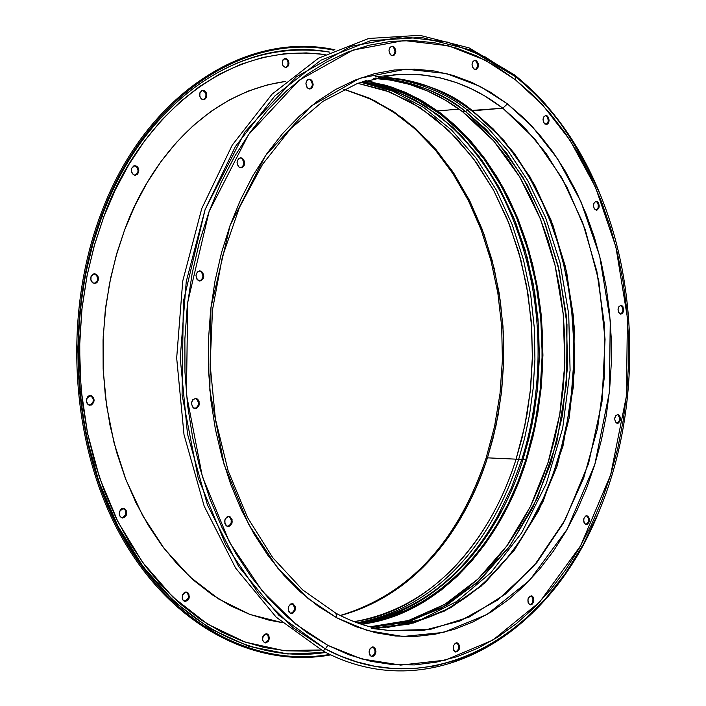 <?xml version="1.0" encoding="UTF-8"?>
<svg xmlns="http://www.w3.org/2000/svg" width="706" height="706" viewBox="0 0 706 706"><rect width="100%" height="100%" fill="white"/><g stroke="black" fill="none" stroke-linecap="round" stroke-linejoin="round"><path stroke-width="1.06" d="M457.982 643.925L456.958 642.963L457.788 643.06C460.612 647.199 459.977 650.2 455.864 652.07L454.002 650.835L453.349 649.361L453.464 645.796L455.308 643.184L457.788 643.06L459.465 645.496L459.35 649.052L457.514 651.664L455.026 651.788C452.193 647.658 452.837 644.657 456.932 642.787L456.517 642.778M375.124 651.453L374.224 648.108L372.662 646.925L375.054 648.214L375.954 651.55L374.833 655L373.677 656.095L371.029 656.236C368.011 651.956 368.7 648.858 373.086 646.943L373.968 647.225C376.978 651.514 376.289 654.612 371.894 656.518L369.944 655.256L369.035 651.912L370.165 648.461L372.662 646.925M294.579 608.378L294.367 606.498L292.478 603.895L293.299 603.992C296.485 608.395 295.779 611.572 291.172 613.523L289.036 612.181L288.295 610.611L288.419 606.825L290.501 604.08L293.299 603.992L295.196 606.595L295.064 610.372L292.99 613.108L290.192 613.214C286.998 608.819 287.704 605.642 292.302 603.674L291.878 603.656M230.465 517.816L229.265 516.73L230.085 516.792C233.395 521.249 232.706 524.479 228.038 526.491L225.629 525.035L224.852 523.402L224.985 519.537L227.155 516.792L230.085 516.792L232.062 519.51L231.93 523.375L229.768 526.111L226.829 526.129C223.52 521.681 224.19 518.442 228.859 516.413L228.444 516.413M198.28 401.635L196.259 398.793L197.08 398.819C200.433 403.241 199.824 406.488 195.253 408.571L192.517 406.983L191.494 403.329L192.773 399.755L195.597 398.369L198.307 399.967L199.101 401.652L198.968 405.553L196.753 408.236L193.753 408.13C190.391 403.717 190.999 400.461 195.562 398.369L197.08 398.819L195.147 398.387M200.38 280.759L202.587 278.173L202.949 276.249L202.719 274.281L200.707 271.36L201.528 271.342C204.828 275.667 204.316 278.888 200.001 281.014L196.974 279.294L195.959 275.605L197.23 272.092L200.045 270.83L202.754 272.542L203.769 276.231L203.407 278.155L201.201 280.741L198.209 280.503C194.909 276.187 195.412 272.966 199.719 270.822L201.528 271.342L199.304 270.857M243.826 163.324L242.838 159.653L241.637 158.418L242.467 158.356C245.626 162.539 245.211 165.698 241.223 167.834L239.237 167.26L238.037 166.025L237.048 162.345L238.284 158.929L241.028 157.791L242.467 158.356L244.426 161.312L244.294 165.142L242.14 167.613L239.237 167.26C236.069 163.086 236.475 159.927 240.455 157.782L242.467 158.356L240.049 157.844M312.114 82.814L310.243 79.866L311.072 79.787C314.055 83.837 313.711 86.909 310.031 89L307.993 88.4L306.854 87.165L305.91 83.537L307.092 80.237L309.705 79.196L312.211 81.022L313.155 84.641L311.973 87.932L310.764 88.815L307.993 88.4C305.01 84.358 305.345 81.287 309.016 79.178L311.072 79.787L308.601 79.257M392.73 55.642L393.869 54.794L394.981 51.609L394.089 48.087L393.021 46.878L393.851 46.781C396.648 50.708 396.34 53.682 392.915 55.712L390.947 55.112L389.871 53.894L388.98 50.364L390.091 47.178L392.554 46.199L394.919 47.999L395.81 51.52L394.698 54.706L393.56 55.545L390.947 55.112C388.141 51.194 388.45 48.211 391.865 46.181L393.851 46.781L391.459 46.261M475.491 69.444L476.568 68.614L477.609 65.526L476.779 62.119L475.765 60.945L476.603 60.857C479.242 64.687 478.933 67.573 475.676 69.523L473.867 68.95L472.861 67.776L472.023 64.361L473.073 61.263L475.385 60.292L476.603 60.857L478.253 63.637L478.138 67.158L476.321 69.356L473.867 68.95C471.22 65.128 471.529 62.234 474.776 60.275L476.603 60.857L474.361 60.363M548.262 120.497L547.477 117.196L546.523 116.075L547.353 116.013C549.877 119.773 549.55 122.588 546.391 124.468L543.814 122.818L543.02 119.508L544.008 116.472L546.206 115.493L548.306 117.134L549.1 120.435L548.112 123.462L547.097 124.291L544.767 123.938C542.243 120.188 542.561 117.364 545.72 115.475L547.353 116.013L545.306 115.555M597.664 202.922L596.746 201.854L597.576 201.81C600.021 205.534 599.668 208.314 596.517 210.141L594.17 208.597L593.411 205.384L594.364 202.375L596.473 201.342L598.494 202.878L598.979 207.74L597.32 209.929L595.087 209.664C592.643 205.949 592.987 203.169 596.138 201.325L597.576 201.81L595.723 201.395M622.771 308.31L621.289 305.822L622.118 305.813C624.545 309.546 624.148 312.308 620.927 314.117L618.783 312.67L618.032 309.519L618.968 306.51L621.033 305.398L623.019 306.836L623.495 311.628L621.871 313.861L619.683 313.693C617.256 309.969 617.653 307.207 620.865 305.389L622.118 305.813L620.45 305.442M619.577 419.02L619.409 417.343L617.927 414.925L618.756 414.951C621.209 418.72 620.759 421.508 617.406 423.309L615.411 421.959L614.661 418.834L615.597 415.781L617.671 414.572L619.656 415.931L620.239 417.37L620.133 420.705L618.509 423.009L616.312 422.938C613.858 419.17 614.299 416.381 617.653 414.572L618.756 414.951L617.238 414.607M530.038 604.76C533.515 602.536 533.957 599.623 531.353 596.032L532.183 596.111L531.353 596.032L532.933 598.423L532.827 601.874M529.571 604.548C526.905 600.568 527.479 597.655 531.283 595.811L533.145 597.055L533.762 598.503L533.657 601.962L531.918 604.46L529.571 604.548L527.982 602.156L528.088 598.697L529.835 596.191L532.183 596.111C534.839 600.1 534.265 603.012 530.444 604.839L529.571 604.548M588.663 520.057L588.495 518.372L586.977 515.98L587.807 516.042C590.34 519.898 589.828 522.731 586.271 524.54L584.374 523.261L583.783 521.831L583.888 518.442L585.556 516.042L587.807 516.042L589.316 518.425L589.219 521.805L587.551 524.205L585.3 524.223C582.768 520.366 583.271 517.524 586.827 515.707L586.404 515.724M467.981 110.101L467.39 109.651M514.418 74.845C550.424 103.782 578.585 142.621 598.917 191.344C578.585 142.621 550.424 103.782 514.418 74.845L515.398 76.636C552.118 106.182 580.614 146.001 600.868 196.109C640.104 292.84 639.274 415.931 598.741 512.132C549.436 635.312 431.11 705.55 325.404 648.946L323.03 650.985C428.418 707.271 546.356 638.621 596.72 516.871C546.356 638.621 428.418 707.271 323.03 650.985L325.404 648.946L340.477 656.033L356.848 661.893L374.524 666.199L393.463 668.582L413.592 668.644L434.755 665.97L456.72 660.136L479.197 650.773L501.781 637.553L524.02 620.292L545.385 598.909L565.312 573.519L583.271 544.432L598.741 512.132C639.292 415.834 640.121 292.946 600.868 196.109C574.34 137.396 545.844 97.578 515.398 76.636L515.442 79.822L542.658 105.026L570.042 140.229L595.476 187.214L615.87 246.791L627.422 317.762L626.425 396.075L610.664 474.82L580.614 545.791L539.64 602.077L492.832 640.113L445.265 660.145L400.717 665.087L361.313 658.875L327.787 645.31L325.404 648.946L327.787 645.31L349.099 654.859L370.826 661.301L392.73 664.637L414.599 664.902L436.22 662.184L457.391 656.562L477.927 648.161L497.651 637.13L516.413 623.61L534.071 607.787L550.495 589.819L565.577 569.91L579.211 548.262L591.319 525.052L601.821 500.501L610.664 474.82L617.785 448.204L623.142 420.864L626.725 393.013L628.499 364.861L628.464 336.621L626.601 308.496L622.948 280.706L617.494 253.454L610.293 226.953L601.371 201.413L590.781 177.038L578.593 154.04L564.871 132.622L549.7 112.986L533.189 95.319L515.442 79.822L496.592 66.664L476.788 56.012L456.182 48.026L434.949 42.845L413.275 40.577L391.371 41.327L369.432 45.149L347.696 52.085L326.384 62.137L305.751 75.26L286.018 91.392L267.442 110.401L250.251 132.146L234.657 156.405L220.881 182.951L209.108 211.5L199.498 241.726L192.191 273.284L187.293 305.813L184.875 338.906L184.963 372.168L187.575 405.2L192.659 437.588L200.133 468.952L209.903 498.921L221.825 527.153L235.733 553.327L251.433 577.19L268.712 598.494L287.351 617.035L307.128 632.682L327.787 645.31L295.849 624.228L262.244 591.037L229.609 542.499L202.357 476.541L186.437 394.336L187.708 302.221L209.108 211.5L248.459 134.678L299.115 80.263L353.062 50.073L404.008 40.524L448.513 45.811L485.534 60.337L515.442 79.822L515.398 76.636L485.137 56.895L447.666 42.139L402.605 36.73L351.006 46.322L296.344 76.822L244.991 131.872L205.075 209.647L183.366 301.55L182.077 394.866L198.227 478.138L225.876 544.935L258.97 594.064L293.043 627.634L325.404 648.946L278.896 615.297L238.699 566.556L207.485 505.002L187.505 434.049L180.233 357.977L186.243 281.57L205.075 209.647L235.336 146.601L274.846 95.963L320.948 60.204L370.756 40.621L421.447 37.427L470.408 49.905L515.398 76.636L514.418 74.845L469.111 47.902L419.796 35.3L368.735 38.477L318.538 58.157L272.075 94.136L232.239 145.109L201.731 208.597L182.739 281.041L176.676 358.004L184.01 434.631L204.166 506.096L235.627 568.074L276.161 617.141L323.03 650.985L276.161 617.141L235.627 568.074L204.166 506.096L184.01 434.631L176.676 358.004L182.739 281.041L201.731 208.597L232.239 145.109L272.075 94.136L318.538 58.157L368.735 38.477L419.796 35.3L469.111 47.902L514.418 74.845M335.094 612.976L335.924 613.24L336.886 617.882L367.208 630.493L402.923 636.503L443.421 632.435L486.796 614.617L529.615 580.314L567.2 529.191L594.831 464.442L609.349 392.421L610.266 320.745L599.623 255.819L580.853 201.413L557.484 158.629L532.368 126.683L507.446 103.906L502.796 108.203L524.267 127.354L546.038 153.255L566.944 187.108L585.256 229.679L598.767 280.882L605.06 339.259L602.015 401.679L588.548 463.586L565.127 519.872L533.815 566.203L497.677 600.047L459.977 621.024L423.397 630.44L389.756 630.546C371.418 628.419 353.459 622.648 335.88 613.214L302.671 589.934L272.781 557.714L247.532 517.507L228.1 470.69L215.418 419.055L210.132 364.675L212.506 309.793L222.416 256.702L239.378 207.564L262.561 164.304L290.872 128.492L323.03 101.276L357.677 83.326L393.489 74.889C432.99 71.527 469.428 82.628 502.796 108.203L472.535 110.807C443.774 89.009 412.436 77.819 378.522 77.245C418.605 80.113 449.934 91.303 472.535 110.807L471.246 110.471L502.796 108.203L534.866 139.011L561.72 177.568L582.582 222.275L596.879 271.457L604.239 323.366L604.468 376.254L597.576 428.357L583.738 477.927L563.309 523.217L536.86 562.55L505.152 594.311L469.199 617.026L430.245 629.425L389.756 630.546L371.418 628.419M531.38 181.16L542.685 203.275L550.583 222.09L557.652 242.573L563.697 264.671L568.489 288.26L571.842 313.173L573.563 339.171L573.475 365.955L571.463 393.171L567.447 420.414L561.411 447.26L553.389 473.276L543.488 498.048L527.055 529.526L531.883 521.196C492.541 589.731 440.165 625.331 374.762 627.978M374.815 627.996L408.756 624.228L444.824 610.919L481.042 586.28L514.718 549.647L542.888 502.01L562.956 446.201L573.44 386.429L574.287 327.24L566.741 272.498L552.816 224.737L534.698 185.043L514.347 153.37L493.282 128.986L472.535 110.807L503.81 140.309L530.188 177.127L550.918 219.804L565.462 266.797L573.457 316.535L574.719 367.42L569.204 417.828L557.06 466.154L538.59 510.817L514.268 550.265L484.748 582.997L450.913 607.628L413.84 622.957L374.815 627.996M469.914 109.465L467.672 110.348C448.434 94.383 422.947 83.573 391.203 77.907C422.947 83.573 448.434 94.383 467.672 110.348L465.404 111.424L485.993 129.374L506.899 153.423L527.108 184.601L545.173 223.652L559.178 270.636L566.989 324.539L566.618 382.97L556.805 442.203L537.495 497.827L510.076 545.685L477 582.9L441.179 608.334L405.288 622.533L371.33 627.157L409.974 621.245L446.589 605.28L479.912 580.235L508.902 547.309L532.73 507.861L550.742 463.365L562.488 415.34L567.677 365.337L566.186 314.938L558.049 265.712L543.452 219.222L522.758 177.029L496.495 140.618L465.404 111.424L462.518 111.672C435.284 91.1 405.65 80.007 373.606 78.384L390.312 80.025L409.312 84.332L427.783 91.118L445.565 100.27L462.518 111.672L465.404 111.424L469.914 109.465M387.506 627.502L421.517 619.374L456.694 601.494L490.926 572.663L521.646 532.88L546.241 483.707L562.691 428.198L570.086 370.323L568.727 314.064L559.964 262.579L545.667 217.863L527.797 180.674L508.029 150.872L487.687 127.751L467.672 110.348L487.687 127.751L508.029 150.872L527.797 180.674L545.667 217.863L559.964 262.579L568.727 314.064L570.086 370.323L562.691 428.198L546.241 483.707L521.646 532.88L490.926 572.663L456.694 601.494L421.517 619.374L387.506 627.502M375.027 78.039C407.609 79.372 437.738 90.5 465.404 111.424C443.492 92.707 413.363 81.578 375.027 78.039M372.203 626.716L391.512 624.589L410.451 619.903L428.86 612.746L446.58 603.251L463.463 591.531L479.374 577.746L494.191 562.038L507.826 544.573L520.163 525.52L531.124 505.072L540.646 483.398L548.668 460.683L555.128 437.12L559.999 412.895L563.256 388.203L564.862 363.237L564.826 338.192L563.132 313.252L559.796 288.613L554.845 264.468L548.297 241.02L540.196 218.436L530.594 196.921L519.545 176.659L507.12 157.826L493.406 140.609L478.509 125.165L462.518 111.672L493.529 140.741L519.74 176.985L540.417 218.992L555.04 265.271L563.238 314.294L564.826 364.499L559.761 414.334L548.174 462.236L530.347 506.661L506.723 546.1L477.944 579.096L444.833 604.31L408.412 620.53L369.918 626.796M378.469 77.263C411.845 77.837 442.777 88.912 471.264 110.489C496.292 129.736 517.251 154.958 534.142 186.146L542.685 203.275L550.583 222.09L557.652 242.573L563.697 264.671L568.489 288.26L571.842 313.173L573.563 339.171L573.475 365.955L571.463 393.171L567.447 420.414L561.411 447.26L553.389 473.276L543.488 498.048L527.709 528.432M375.124 76.777L403.479 74.218L413.16 74.245L422.515 74.907L440.209 77.863L456.491 82.646L471.379 88.824L484.898 96.051L502.796 108.203L507.446 103.906L480.124 86.414L446.368 73.53L405.906 69.144L359.742 78.287L311.028 106.112L265.447 155.699L230.138 225.285L210.97 307.198L209.832 390.268L224.076 464.469L248.503 524.143L277.82 568.224L308.072 598.511L336.886 617.882L335.924 613.24M507.446 103.906L523.684 117.893L538.819 133.893L552.736 151.711L565.329 171.187L576.537 192.138L586.28 214.368L594.487 237.684L601.124 261.908L606.136 286.83L609.516 312.264L611.228 337.998L611.264 363.855L609.631 389.615L606.33 415.102L601.388 440.112L594.831 464.442L586.704 487.899L577.04 510.297L565.921 531.442L553.398 551.139L539.56 569.212L524.514 585.486L508.346 599.782L491.191 611.943L473.188 621.827L454.461 629.284L435.187 634.2L415.534 636.468L395.678 636.018L375.821 632.779L356.151 626.734L336.886 617.882L318.238 606.26L300.421 591.937L283.635 575.011L268.095 555.631L254.001 533.965L241.523 510.244L230.844 484.695L222.09 457.612L215.392 429.292L210.847 400.073L208.517 370.279L208.438 340.283L210.6 310.437L214.986 281.094L221.525 252.598L230.138 225.285L240.693 199.463L253.057 175.415L267.053 153.396L282.515 133.628L299.238 116.287L317.012 101.532L335.632 89.468L354.889 80.166L374.559 73.671L394.442 69.991L414.334 69.109L434.031 70.962L453.358 75.471L472.146 82.549L490.22 92.071L507.446 103.906M456.685 651.559L458.521 648.955L458.635 645.399M372.847 655.989L374.798 653.297M292.169 613.02L294.234 610.275M228.938 526.049L231.109 523.305L231.241 519.448M243.464 165.204L242.59 166.731L240.808 167.834C244.435 165.407 244.717 162.274 241.637 158.418L240.199 157.853M309.616 89.009C312.926 86.626 313.137 83.582 310.243 79.866L308.875 79.284M392.492 55.721C395.554 53.4 395.731 50.453 393.021 46.878L391.724 46.296M475.262 69.523C478.147 67.273 478.315 64.414 475.765 60.945L474.556 60.381M545.967 124.459C548.774 122.262 548.959 119.464 546.523 116.075L545.376 115.563M546.259 124.353L547.98 122.173M597.47 209.126L598.15 207.785L598.247 204.422M621.042 313.87L622.666 311.637M617.679 422.982L619.303 420.679M586.721 524.152L588.389 521.752M585.856 524.47C589.078 522.281 589.448 519.448 586.977 515.98M616.991 423.247C620 421.085 620.309 418.305 617.927 414.925M620.512 314.073C623.38 311.911 623.636 309.166 621.289 305.822M596.102 210.114C598.891 207.952 599.112 205.19 596.746 201.854M199.586 280.997C203.557 278.57 203.928 275.358 200.707 271.36M194.838 408.536C199.074 406.126 199.542 402.879 196.259 398.793M227.632 526.429C231.974 524.073 232.512 520.834 229.265 516.73M290.766 613.443C295.037 611.122 295.611 607.945 292.478 603.895M371.488 656.43C375.548 654.135 376.104 651.038 373.139 647.128M455.458 651.973C459.235 649.723 459.738 646.722 456.958 642.963M459.032 109.095L437.702 110.948L459.032 109.095M285.974 67.423L288.657 65.164L286.098 67.494C283.009 66.946 281.809 64.678 282.497 60.698L283.282 59.339L285.736 58.386L288.092 60.098L288.975 63.469L287.871 66.523L285.427 67.485L283.071 65.773L282.382 64.184L282.497 60.698L285.047 58.369C288.136 58.916 289.345 61.184 288.657 65.164L287.898 65.252L288.18 62.675L287.342 60.204L284.668 58.448M204.881 98.734L205.711 97.331L206.47 97.251L203.716 99.687C200.478 99.114 199.224 96.793 199.948 92.724L201.987 90.474L204.74 90.862L205.87 92.045L206.805 95.504L205.64 98.655L204.44 99.511L201.687 99.122L199.824 96.307L199.948 92.724L202.701 90.297C205.94 90.862 207.202 93.183 206.47 97.251L205.711 97.331L206.011 94.675L205.137 92.159L202.322 90.368M135.649 175.114L135.481 175.273C132.19 174.656 130.928 172.308 131.695 168.24L133.831 165.875L136.717 166.21L137.899 167.384L138.879 170.896L137.652 174.161L134.943 175.264L133.513 174.735L131.572 171.911L131.695 168.24L134.731 165.663C138.032 166.281 139.303 168.619 138.526 172.696L137.776 172.749L138.094 170.075L137.22 167.551L134.352 165.716M95.133 283.221L97.322 280.75L98.072 280.732L94.692 283.468C91.462 282.779 90.244 280.441 91.056 276.47L93.245 273.999L96.21 274.228L98.205 277.017L98.434 278.896L97.172 282.241L95.884 283.203L92.927 282.982L90.924 280.194L91.056 276.47L94.419 273.734C97.657 274.422 98.875 276.752 98.072 280.732L97.322 280.75L97.657 278.12L96.837 275.631L94.039 273.769M89.653 405.262L92.954 402.394L93.704 402.411L90.024 405.297L87.985 404.476L86.335 401.105L87.57 396.878L88.868 395.863L91.833 395.978L93.836 398.687L94.066 400.558L93.704 402.411L91.515 404.97L88.541 404.873L87.323 403.77L86.538 402.155L86.67 398.422L90.333 395.545L91.912 396.022L93.501 397.813L94.039 399.728L93.704 402.411L92.954 402.394L93.298 399.843L92.565 397.452L89.953 395.563M123.471 517.586L125.615 514.974L126.365 515.036L122.509 518.001L120.232 516.748L119.146 513.915L120.364 509.776L121.635 508.735L124.538 508.735L126.498 511.347L126.365 515.036L125.483 516.598L122.756 518.019L121.317 517.648L119.349 515.045L119.482 511.347L123.321 508.373L125.218 509.22L126.233 510.632L126.365 515.036L125.615 514.974L125.959 512.538L125.324 510.262L122.941 508.373M188.228 598.335L184.751 601.353L186.172 600.947L188.228 598.335L188.979 598.423L185.122 601.424L183.772 600.894L182.475 599.209L182.386 594.999L186.234 592.007L187.981 592.855L188.89 594.214L188.979 598.423L188.228 598.335L188.564 596.014L188.008 593.843L185.854 591.99L188.37 593.305L189.323 596.605L188.979 598.423L188.14 599.976L185.519 601.441L182.995 600.135L182.263 598.626L182.386 594.999L184.451 592.387L185.854 591.99M266.339 642.434L268.28 639.865L269.048 639.963L265.332 642.928L263.391 641.71L262.5 639.098L263.603 635.197L266.083 633.75L267.389 634.041L268.474 634.985L269.365 638.189L268.245 641.48L265.774 642.945L263.382 641.71L262.685 640.245L262.808 636.724L266.506 633.767L268.977 635.903L269.048 639.963L268.28 639.865L268.103 635.55L266.127 633.75M501.56 511.294L498.039 517.807M401.705 611.828L389.456 616.788M124.521 230.2C145.18 172.423 198.095 93.836 285.78 81.393L267.839 84.773L248.274 91.065L229.141 100.04L210.644 111.645L193.003 125.827L176.412 142.462L161.083 161.409L147.21 182.492L134.97 205.508L124.521 230.2L115.996 256.304L109.527 283.53L105.194 311.567L103.058 340.08L103.147 368.735L105.459 397.187L109.968 425.109L116.605 452.175L125.28 478.077L135.87 502.513L148.234 525.22L162.221 545.976L177.63 564.562L194.291 580.809L211.985 594.584L230.518 605.783L249.668 614.335L269.224 620.212L282.144 622.595L250.1 614.502L218.895 599.12L189.87 576.837L164.189 548.58L142.736 515.733L125.995 479.939L114.045 442.821L106.615 405.835L103.208 370.156L103.2 336.594L105.918 305.672L110.736 277.626L117.09 252.501L124.521 230.2M103.694 217.06L102.238 215.586C127.168 141.024 210.026 33.676 329.861 52.165C243.058 35.468 145.207 99.167 102.238 215.586L101.999 214.43C145.754 95.822 245.9 31.788 333.947 50.232C245.9 31.788 145.754 95.822 101.999 214.43L100.843 214.068C62.446 315.388 70.662 444.904 120.444 535.051C170.34 625.322 254.487 668.997 330.849 654.859C254.487 668.997 170.34 625.322 120.444 535.051C70.662 444.904 62.446 315.388 100.843 214.068C144.986 94.454 246.288 30.349 334.918 49.791C246.288 30.349 144.986 94.454 100.843 214.068L101.999 214.43L102.238 215.586C64.634 314.911 72.197 441.621 120.338 530.709C168.619 619.886 250.604 664.399 325.828 652.423L287.792 653.959L248.644 646.272L210.247 628.799L174.567 601.953L143.371 567.05L117.946 526.164L98.919 481.713L86.282 436.079L79.513 391.283L77.775 348.843L80.087 309.722L85.488 274.431L93.113 243.085L102.238 215.586L103.694 217.06L94.736 244.047L87.226 274.775L81.878 309.36L79.522 347.67L81.075 389.244L87.5 433.149L99.608 477.962L117.92 521.743L142.497 562.205L172.758 596.994L207.511 624.078L245.079 642.089L283.556 650.57L321.115 649.961L307.842 651.17L286.062 650.8L264.265 647.508L242.661 641.233L221.481 631.994L200.954 619.815L181.327 604.768L162.839 586.96L145.701 566.53L130.133 543.673L116.358 518.61L104.55 491.614L94.878 462.968L87.465 432.999L82.434 402.067L79.849 370.526L79.743 338.765L82.134 307.163L86.97 276.099L94.189 245.944L103.694 217.06C128.271 144.121 208.049 39.43 325.122 54.556L306.369 52.915L284.553 53.727L262.729 57.486L241.117 64.22L219.945 73.918L199.454 86.556L179.88 102.061L161.462 120.302L144.421 141.138L128.977 164.366L115.343 189.764L103.694 217.06M329.878 654.4C253.851 667.761 170.411 623.716 121.053 533.718C71.827 443.827 63.84 315.15 101.999 214.43C63.84 315.15 71.827 443.827 121.053 533.718C170.411 623.716 253.851 667.761 329.878 654.4M101.946 216.371L102.944 217.095L103.111 216.654M340.398 615.57C428.666 591.443 470.743 510.5 487.458 457.841L486.072 458.212L487.458 457.841L495.93 426.053L501.375 393.171L503.731 359.689L502.972 326.101L499.116 292.884L492.188 260.54L482.277 229.556L469.49 200.398L453.984 173.561L435.955 149.478L415.631 128.616L393.295 111.363L369.282 98.116L343.937 89.203L374.471 100.57L403.302 118.449L429.354 142.074L451.796 170.287L470.134 201.695L484.219 234.869L494.2 268.509L500.43 301.541L503.396 333.153L503.643 362.796L501.719 390.153L498.101 415.093L493.229 437.632L487.458 457.841L516.086 459.165L487.458 457.841C459.129 542.093 410.107 594.664 340.398 615.57M357.721 83.308L384.691 90.094L410.442 101.796L434.561 118.052L456.632 138.464L476.347 162.556L493.406 189.861L507.579 219.848L518.689 251.98L526.597 285.727L531.194 320.524L532.439 355.833L530.303 391.071L524.832 425.709L516.086 459.165C498.868 514.886 451.584 604.601 354.103 621.651C426.777 611.723 489.276 545.332 516.086 459.165L518.592 459.65L516.086 459.165L522.034 438.002L527.02 414.325L530.621 388.035L532.377 359.142L531.724 327.822L528.07 294.464L520.825 259.711L509.45 224.552L493.618 190.258L473.258 158.329L448.637 130.372L420.449 107.868L389.73 91.965L357.721 83.308M357.06 622.763C454.293 605.007 501.348 515.442 518.592 459.65L524.558 438.435L529.544 414.713L533.162 388.388L534.936 359.46L534.318 328.105L530.7 294.693L523.499 259.887L512.194 224.649L496.433 190.249L476.135 158.179L451.584 130.036L423.441 107.312L392.721 91.162L360.695 82.24L392.721 91.162L423.441 107.312L451.584 130.036L476.135 158.179L496.433 190.249L512.194 224.649L523.499 259.887L530.7 294.693L534.318 328.105L534.936 359.46L533.162 388.388L529.544 414.713L524.558 438.435L518.592 459.65L521.708 459.791L518.592 459.65C501.348 515.442 454.293 605.007 357.06 622.763M499.548 190.073L502.866 196.427C553.53 300.8 539.728 404.247 521.708 459.791L511.259 488.208L497.351 516.81L511.259 488.208L521.708 459.791L523.014 459.491L521.708 459.791C539.728 404.247 553.53 300.8 502.866 196.427L499.848 190.629M357.448 622.904C457.091 607.813 505.699 515.927 523.014 459.491L531.83 425.621L537.31 390.568L539.375 354.897L538.016 319.183L533.233 284.006L525.087 249.924L513.686 217.519L499.168 187.346L481.739 159.962L461.618 135.879L439.123 115.607L414.59 99.625L388.424 88.338L361.084 82.099L393.401 90.068L424.562 105.441L453.252 127.627L478.394 155.479L499.257 187.505L515.521 222.055L527.241 257.566L534.751 292.725L538.572 326.516L539.331 358.251L537.619 387.515L534.018 414.131L529.006 438.091L523.014 459.491L525.846 459.624L523.014 459.491C495.788 547.327 431.587 614.599 357.448 622.904M362.46 81.631L389.95 87.641L416.275 98.752L440.985 114.619L463.657 134.828L483.937 158.903L501.525 186.331L516.183 216.574L527.7 249.086L535.942 283.3L540.796 318.635L542.208 354.518L540.169 390.356L534.689 425.586L525.846 459.624L517.825 482.136L508.302 503.625L497.333 523.896L484.996 542.773L471.37 560.079L456.544 575.637L440.641 589.298L423.768 600.894L406.056 610.293L387.656 617.362L368.726 621.995L358.816 623.389C433.546 615.773 498.454 548.138 525.846 459.624L532.306 436.264L537.178 412.242L540.434 387.762L542.04 363.008L541.996 338.165L540.302 313.438L536.966 289.01L532.015 265.077L525.458 241.823L517.357 219.434L507.746 198.104L496.697 178.018L484.272 159.362L470.558 142.294L455.661 127.001L439.67 113.631L422.726 102.344L404.944 93.289L386.482 86.573L362.46 81.631M526.508 460.047C499.31 547.9 435.364 615.358 361.331 624.245L368.77 623.124L387.779 618.474L406.25 611.361L424.032 601.918L440.976 590.269L456.95 576.546L471.829 560.917L485.507 543.541L497.889 524.584L508.902 504.225L518.46 482.657L526.508 460.047L532.995 436.59L537.884 412.48L541.149 387.903L542.764 363.052L542.72 338.112L541.025 313.287L537.672 288.763L532.703 264.724L526.12 241.381L517.992 218.904L508.346 197.486L497.253 177.321L484.775 158.576L471.017 141.438L456.058 126.083L440.006 112.651L422.991 101.311L405.138 92.212L386.606 85.461L364.984 80.819L392.333 87.27L418.481 98.761L442.997 114.937L465.457 135.384L485.534 159.618L502.928 187.152L517.392 217.448L528.75 249.968L536.851 284.147L541.599 319.421L542.932 355.215L540.831 390.965L535.333 426.097L526.508 460.047M285.709 67.511L287.898 65.252L288.013 61.775L287.324 60.187M286.265 59.03L284.977 58.474M203.328 99.696L205.711 97.331L206.046 95.584M205.843 93.757L203.981 90.942L202.622 90.394M135.111 175.273L137.776 172.749L138.129 170.949L137.149 167.446L134.537 165.733M94.322 283.459L97.322 280.75L97.684 278.914L96.678 275.402L95.46 274.246M92.954 402.394L93.316 400.54M93.086 398.669L91.092 395.96M122.138 517.948L125.615 514.974L125.739 511.285M188.564 596.526L187.619 593.216L186.472 592.228M264.953 642.848L268.28 639.865L268.607 638.1L267.706 634.897M598.317 513.121L598.741 512.132M600.453 195.112L600.868 196.109M309.846 79.619L307.463 79.866M370.059 622.895L362.028 624.475M340.221 615.482C409.074 594.69 457.691 542.261 486.072 458.212L494.562 426.406L500.024 393.498L502.407 359.981L501.675 326.349L497.845 293.096L490.961 260.708L481.086 229.679L468.36 200.495L452.925 173.632L434.984 149.548L414.793 128.677L392.624 111.442L368.832 98.213L343.76 89.291M357.333 622.86C417.978 613.17 465.783 575.717 500.748 510.5M360.978 82.143C421.482 92.654 468.775 130.742 502.866 196.427M365.682 80.599L373.695 82.284"/></g></svg>
